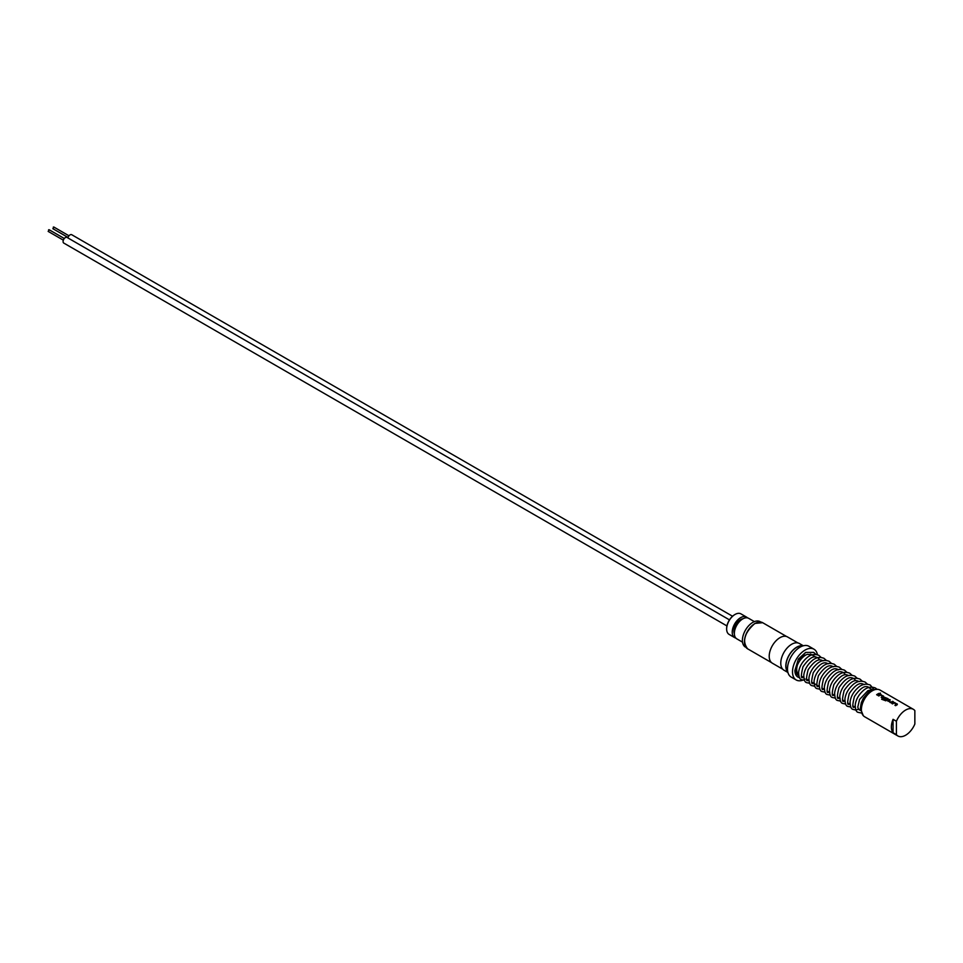 <?xml version="1.0" encoding="UTF-8"?>
<svg xmlns="http://www.w3.org/2000/svg" width="963" height="963" viewBox="0 0 963 963"><rect width="100%" height="100%" fill="white"/><g stroke="black" fill="none" stroke-linecap="round" stroke-linejoin="round"><path stroke-width="1.44" d="M879.652 693.468L880.507 693.155L879.652 693.468M879.652 693.432L880.507 693.107L879.652 693.432M863.149 715.292L860.332 708.287A1.3 0.746 0 0 0 861.391 709.057M897.275 704.723L894.808 702.605L893.495 702.545A15.36 8.872 120 0 0 893.002 702.809A15.36 8.872 120 0 0 891.882 703.52L892.557 703.917A15.408 8.896 120 0 1 893.712 703.171A15.408 8.896 120 0 1 894.109 702.954L896.469 704.362A15.36 8.872 120 0 0 896.084 704.579A15.408 8.896 120 0 0 894.928 705.277L895.626 705.686A15.408 8.896 120 0 1 896.782 704.952A15.408 8.896 120 0 1 897.275 704.687L897.275 703.977L893.495 702.496A15.408 8.896 120 0 0 893.002 702.773A15.408 8.896 120 0 0 891.858 703.508M896.469 704.278L896.469 704.326A15.408 8.896 120 0 0 896.084 704.543A15.36 8.872 120 0 0 894.964 705.301M890.233 699.969L889.571 699.583A15.36 8.872 120 0 0 888.428 700.161A15.36 8.872 120 0 0 887.934 700.462L890.402 702.665L891.714 702.605A15.408 8.896 120 0 1 892.207 702.304A15.408 8.896 120 0 1 893.351 701.714L892.653 701.317A15.408 8.896 120 0 0 891.509 701.907A15.408 8.896 120 0 0 891.1 702.147L888.729 700.775A15.408 8.896 120 0 1 889.138 700.534A15.408 8.896 120 0 1 890.281 699.945L889.571 699.535A15.408 8.896 120 0 0 888.428 700.125A15.408 8.896 120 0 0 887.934 700.426L887.934 701.245M893.315 701.738L892.641 701.353A15.36 8.872 120 0 0 891.509 701.943A15.36 8.872 120 0 0 891.1 702.183L891.1 702.147M888.115 699.439L888.115 698.741L884.347 697.26A15.36 8.872 120 0 0 883.853 697.525A15.36 8.872 120 0 0 883.36 697.826L883.36 698.632M887.248 698.945L887.248 699.042A15.36 8.872 120 0 0 886.851 699.258A15.36 8.872 120 0 0 885.214 700.342L882.337 698.705A15.408 8.896 120 0 0 881.639 699.258L885.9 700.823A15.408 8.896 120 0 1 887.633 699.668A15.408 8.896 120 0 1 888.127 699.403L888.115 698.693L884.347 697.212A15.408 8.896 120 0 0 883.853 697.489A15.408 8.896 120 0 0 883.36 697.79L885.382 699.764A15.408 8.896 120 0 1 886.08 699.307L884.082 698.091A15.408 8.896 120 0 1 884.479 697.85A15.408 8.896 120 0 1 884.877 697.633L887.248 699.042A15.408 8.896 120 0 0 886.851 699.222A15.408 8.896 120 0 0 885.214 700.306M886.044 699.319L884.082 698.091M883.54 696.803L883.54 696.093L879.773 694.612A15.36 8.872 120 0 0 879.279 694.889A15.36 8.872 120 0 0 878.16 695.599L878.834 695.984A15.408 8.896 120 0 1 879.989 695.25A15.408 8.896 120 0 1 880.375 695.033L882.746 696.442A15.36 8.872 120 0 0 882.349 696.658A15.36 8.872 120 0 0 881.229 697.368M882.746 696.442L882.746 696.442A15.408 8.896 120 0 0 882.349 696.622A15.408 8.896 120 0 0 881.205 697.356L881.903 697.766A15.408 8.896 120 0 1 883.059 697.031A15.408 8.896 120 0 1 883.54 696.755L881.085 694.636L879.773 694.576A15.408 8.896 120 0 0 879.279 694.841A15.408 8.896 120 0 0 878.124 695.587M879.58 693.817L878.918 693.432A15.36 8.872 120 0 0 877.775 694.022A15.36 8.872 120 0 0 876.655 694.732L877.329 695.117A15.408 8.896 120 0 1 878.485 694.383A15.408 8.896 120 0 1 879.628 693.793L878.918 693.384A15.408 8.896 120 0 0 877.775 693.974A15.408 8.896 120 0 0 876.631 694.72M760.758 622.026L760.144 621.665A14.698 8.486 120 0 0 748.817 625.613A14.698 8.486 120 0 0 742.401 640.395A14.698 8.486 120 0 0 745.193 646.967A1.42 0.819 120 0 0 745.242 646.992M914.85 710.61A15.408 8.896 120 0 0 913.333 709.298A15.408 8.896 120 0 0 905.629 710.056A15.408 8.896 120 0 0 896.421 721.251L893.062 719.325A15.408 8.896 120 0 0 893.062 732.723L896.421 734.661A15.408 8.896 120 0 0 897.925 735.985A15.408 8.896 120 0 0 914.85 724.02L914.85 710.61M798.604 674.461A11.845 6.837 -60 0 1 797.99 663.519M861.391 709.575A15.167 8.763 -60 0 1 861.391 709.478A15.167 8.763 -60 0 1 872.117 690.904L872.285 690.808A15.408 8.896 120 0 0 861.391 709.671A15.408 8.896 120 0 0 864.581 716.725L897.925 735.985M883.36 697.826L883.36 698.596M913.333 709.298L879.989 690.038A15.408 8.896 120 0 0 872.285 690.808L872.117 690.904M883.54 696.755L883.54 696.056M888.127 699.403L888.115 698.693M897.275 704.687L897.263 704.025M799.591 659.968L805.634 652.396L798.435 658.993L794.908 670.453A14.385 8.306 120 0 0 799.639 677.651M817.431 654.732A17.779 10.268 120 0 0 813.964 649.194L808.944 646.281A17.779 10.268 120 0 0 800.048 647.172A17.779 10.268 120 0 0 788.444 662.833A17.779 10.268 120 0 0 791.165 677.073L796.196 679.974A17.779 10.268 120 0 0 805.08 679.096M813.964 649.194A17.779 10.268 120 0 0 805.08 650.073A17.779 10.268 120 0 0 793.464 665.734A17.779 10.268 120 0 0 796.196 679.974M802.6 645.992A15.167 8.763 120 0 0 796.702 647.365A15.167 8.763 120 0 0 787.253 659.33A15.167 8.763 120 0 0 787.746 671.729M803.323 645.776L799.374 643.501A15.408 8.896 120 0 0 791.67 644.259A15.408 8.896 120 0 0 781.607 657.837A15.408 8.896 120 0 0 783.966 670.188L787.915 672.463M803.046 645.86A15.408 8.896 120 0 0 796.702 647.172A15.408 8.896 120 0 0 787.012 659.595A15.408 8.896 120 0 0 787.842 672.186M797.906 642.935L787.529 636.94A15.167 8.763 120 0 0 779.946 637.687A15.167 8.763 120 0 0 770.027 651.048A15.167 8.763 120 0 0 772.362 663.206L782.738 669.201M754.799 623.639A14.601 8.426 120 0 0 744.483 641.707M726.945 625.938L63.763 243.061A3.262 1.878 -60 0 1 63.257 240.449A3.262 1.878 -60 0 1 65.388 237.572A3.262 1.878 -60 0 1 67.013 237.416L729.485 619.883M48.632 231.349L48.632 229.772L49.306 230.169M67.904 237.921A3.262 1.878 -60 0 1 70.082 234.864A3.262 1.878 -60 0 1 71.707 234.707L732.542 616.236M53.326 228.64L53.326 227.063L54 227.461M747.493 617.873A11.845 6.837 120 0 0 746.518 617.09L740.956 613.876A11.845 6.837 120 0 0 735.022 614.466A11.845 6.837 120 0 0 726.644 628.983L726.644 628.586A11.375 6.572 -60 0 1 734.697 614.659A11.375 6.572 -60 0 1 734.853 614.563M746.518 617.09A11.845 6.837 120 0 0 737.381 620.268A11.845 6.837 120 0 0 732.217 632.185A11.845 6.837 120 0 0 734.661 637.614A11.845 6.837 120 0 0 735.84 638.06M743.075 618.728A9.486 5.477 120 0 0 733.89 631.222A9.486 5.477 120 0 0 734.36 633.81M754.378 621.629L748.66 618.33A11.845 6.837 120 0 0 739.536 621.508A11.845 6.837 120 0 0 734.36 633.425A11.845 6.837 120 0 0 736.815 638.854L742.521 642.152M726.644 628.983A11.845 6.837 120 0 0 729.099 634.4L734.661 637.614M798.784 675.713A12.784 7.379 -60 0 1 796.04 669.803A1.3 0.746 180 0 1 794.908 670.453M810.389 654.033A11.845 6.837 -60 0 1 811.002 654.322L817.142 657.861M796.04 669.803L796.088 669.321C798.255 659.005 806.537 653.961 807.728 654.371L812.844 654.912M891.1 702.183L888.729 700.775M893.062 719.325L893.062 732.723M896.421 734.661L896.421 721.251M885.214 700.342L882.337 698.705A15.36 8.872 120 0 0 881.675 699.27M887.934 700.462L887.934 701.281M747.601 648.809C741.943 641.31 744.375 632.847 754.896 623.422L762.672 622.7A15.071 8.703 120 0 0 755.136 623.446A15.071 8.703 120 0 0 745.29 636.724A15.071 8.703 120 0 0 747.601 648.809L771.556 662.64M877.341 689.327L872.37 689.701L868.963 691.639L863.378 698.103L861.271 702.749L860.32 708.323M801.529 676.219L803.756 677.495M806.669 679.192L808.896 680.468M812.014 682.273L819.188 686.414M822.306 688.208L824.328 689.376M827.446 691.181L829.829 692.553M832.586 694.154L834.62 695.322M837.738 697.116L839.76 698.295M842.685 699.981L844.9 701.257M848.018 703.062L850.052 704.23M853.17 706.035L855.192 707.203M858.31 708.997L860.332 710.164M803.768 677.723L802.709 677.41C800.855 678.795 800.939 675.256 802.973 666.805C812.387 653.251 816.118 657.416 817.575 657.609L819.044 658.957M808.92 680.685L807.861 680.372C805.995 681.756 806.079 678.229 808.113 669.779C817.527 656.224 821.258 660.389 822.715 660.582L823.124 660.847M814.397 683.67L813.001 683.345C811.135 684.729 811.219 681.202 813.254 672.752C822.679 659.186 826.41 663.363 827.855 663.555L828.276 663.82M819.2 686.631L818.141 686.318C816.287 687.702 816.371 684.163 818.406 675.725C827.819 662.159 831.551 666.336 833.007 666.516L833.416 666.793M824.352 689.592L823.293 689.279C821.427 690.664 821.511 687.137 823.546 678.686C832.959 665.132 836.691 669.297 838.147 669.49L838.556 669.754M829.492 692.566L828.433 692.253C826.567 693.637 826.663 690.11 828.686 681.66C838.111 668.105 841.843 672.27 843.287 672.463L844.756 673.811M834.632 695.539L833.585 695.226C831.719 696.61 831.803 693.083 833.838 684.633C843.251 671.067 846.983 675.244 848.439 675.424L848.848 675.701M840.145 698.512L838.725 698.199C836.859 699.583 836.943 696.044 838.978 687.606C848.391 674.04 852.123 678.205 853.579 678.397L855.048 679.746M844.924 701.473L843.865 701.16C841.999 702.545 842.095 699.018 844.118 690.567C853.543 677.013 857.275 681.178 858.731 681.371L859.14 681.635M850.064 704.447L849.017 704.134C847.151 705.518 847.235 701.991 849.27 693.541C858.683 679.974 862.415 684.151 863.871 684.344L864.28 684.609M855.216 707.42L854.157 707.107C852.291 708.491 852.375 704.952 854.41 696.514C863.835 682.948 867.555 687.125 869.011 687.305L870.48 688.665M860.356 710.393L858.563 709.394L857.792 707.095L859.562 699.475L867.928 690.627L872.382 689.701M816.034 654.515L813.723 652.384L805.634 652.396M804.466 680.299L801.421 679.649C799.639 679.228 798.712 676.724 798.64 672.138C799.386 666.865 802.023 662.171 806.549 658.054C810.389 654.551 814.493 653.66 818.875 655.358L821.114 657.404M809.618 683.273L806.561 682.623C804.779 682.201 803.864 679.697 803.78 675.111C804.526 669.839 807.163 665.144 811.689 661.027C815.529 657.524 819.633 656.622 824.015 658.331L826.266 660.377M814.758 686.246L811.701 685.596C809.931 685.162 809.004 682.659 808.932 678.084C809.678 672.8 812.315 668.105 816.829 664.001C820.669 660.498 824.785 659.595 829.155 661.304L831.406 663.351M819.898 689.219L816.853 688.569C815.071 688.136 814.144 685.632 814.072 681.058C814.818 675.773 817.455 671.079 821.981 666.962C825.821 663.459 829.925 662.568 834.307 664.265L836.546 666.312M825.05 692.18L821.993 691.53C820.211 691.109 819.296 688.605 819.212 684.019C819.958 678.746 822.595 674.052 827.121 669.935C830.961 666.432 835.065 665.529 839.447 667.239L841.758 669.369M830.359 695.142L827.133 694.504C825.363 694.082 824.436 691.578 824.364 686.992C825.11 681.708 827.747 677.013 832.261 672.908C836.101 669.405 840.218 668.503 844.587 670.212L846.838 672.258M835.33 698.127L832.285 697.477C830.503 697.043 829.576 694.54 829.504 689.965C830.25 684.681 832.887 679.986 837.413 675.882C841.253 672.379 845.358 671.476 849.739 673.185L851.99 675.219M840.482 701.088L837.425 700.45C835.643 700.017 834.728 697.513 834.644 692.927C835.39 687.654 838.027 682.96 842.553 678.843C846.393 675.34 850.498 674.449 854.879 676.146L857.13 678.193M845.622 704.061L842.565 703.411C840.795 702.99 839.868 700.486 839.796 695.9C840.543 690.627 843.179 685.933 847.693 681.816C851.533 678.313 855.65 677.41 860.019 679.12L862.27 681.166M850.762 707.035L847.717 706.385C845.935 705.963 845.008 703.459 844.936 698.873C845.683 693.589 848.319 688.894 852.845 684.789C856.685 681.286 860.79 680.384 865.171 682.093L867.422 684.139M858.695 709.225L855.601 710.02L852.857 709.358C851.075 708.924 850.16 706.421 850.088 701.846C850.823 696.562 853.459 691.867 857.985 687.763C861.825 684.248 865.93 683.357 870.311 685.054L873.718 689.291M861.054 712.969L857.997 712.319C856.227 711.898 855.3 709.394 855.228 704.808C855.975 699.535 858.611 694.841 863.125 690.724C866.965 687.221 871.082 686.318 875.451 688.027L877.004 689.231M48.15 231.397L63.353 240.172M52.845 228.688L68.048 237.464M53.808 227.015L68.999 235.803M49.113 229.736L64.316 238.511M762.672 622.7L786.627 636.531M820.813 659.98L822.294 660.835M825.953 662.953L827.434 663.808M831.105 665.927L832.574 666.781M836.245 668.9L838.039 669.923M841.385 671.861L842.866 672.716M846.537 674.834L848.006 675.689M851.677 677.808L853.158 678.662M856.817 680.769L858.298 681.623M861.969 683.742L863.45 684.597M867.109 686.715L872.322 689.725"/></g></svg>
